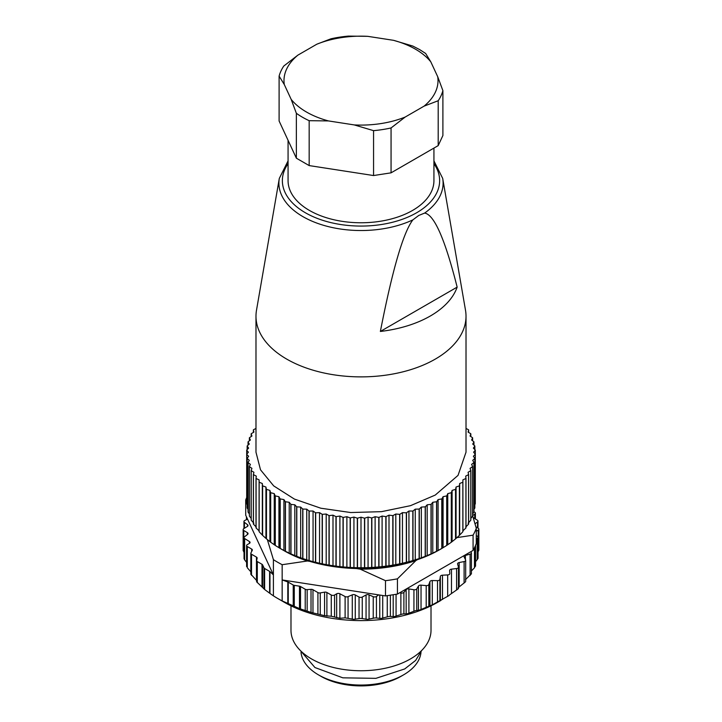 <?xml version="1.0" encoding="UTF-8"?>
<svg xmlns="http://www.w3.org/2000/svg" width="722" height="722" viewBox="0 0 722 722"><rect width="100%" height="100%" fill="white"/><g stroke="black" fill="none" stroke-linecap="round" stroke-linejoin="round"><path stroke-width="1.08" d="M301.011 652.363A60.097 34.692 0 0 0 318.51 674.899L320.983 676.333A56.596 32.671 0 0 0 401.017 676.333L403.49 674.899A60.097 34.692 0 0 0 420.989 652.363M318.51 674.899A60.097 34.692 0 0 0 403.49 674.899M300.262 650.432L314.963 667.543L342.851 677.832L375.927 678.346L404.726 668.942L415.637 660.422L421.738 650.432M290.984 605.821L290.984 630.324A70.016 40.423 0 0 0 334.205 667.669A70.016 40.423 0 0 0 410.502 658.906A70.016 40.423 0 0 0 431.016 630.324L431.016 605.821M437.758 602.238A108.517 62.652 180 0 1 437.731 602.256A108.517 62.652 180 0 1 284.269 602.256L277.663 598.439A117.857 68.039 0 0 0 282.158 600.903L299.477 608.61L311.02 612.409L324.566 615.695L331.272 616.245L339.891 618.267L345.107 617.851L345.107 596.543A2.337 1.345 0 0 0 346.533 596.895A2.337 1.345 0 0 0 348.067 596.634L352.273 594.847A2.337 1.345 0 0 1 353.807 594.585A2.337 1.345 0 0 1 355.269 594.955L359.042 597.04A2.337 1.345 0 0 0 360.792 597.41A2.337 1.345 0 0 0 362.263 597.04L366.054 594.973A2.337 1.345 0 0 1 367.525 594.612A2.337 1.345 0 0 1 369.059 594.874L373.238 596.679A2.337 1.345 0 0 0 375.052 596.923A2.337 1.345 0 0 0 376.433 596.462L378.707 594.883L385.485 595.93L397.443 594.08L473.081 550.408L473.081 535.164A117.857 68.039 180 0 0 476.285 528.26L472.621 515.698L474.706 514.109A2.337 1.345 0 0 0 475.392 513.162A2.337 1.345 0 0 0 474.706 512.205L473.957 511.772M478.848 550.209L478.208 549.713L478.848 550.209L478.045 551.816M478.009 558.449L477.585 557.916L478.009 558.449L475.554 561.725M475.247 566.003L474.48 567.808L471.412 570.94M471.231 573.873L465.392 579.766M465.347 581.959L457.919 587.898M457.956 589.017L449.635 594.838M449.138 595.506L432.279 604.856L419.464 610.099L415.773 610.577L407.307 613.772L402.75 613.962L394.474 616.561L389.104 616.408L381.153 618.447L375.052 617.888L367.525 619.377L360.792 618.375L353.807 619.359L345.107 617.851M437.731 602.256L441.034 600.352L437.731 602.256M273.403 595.849L273.403 574.892L269.956 571.625L269.956 593.43L273.403 595.849A117.857 68.039 0 0 0 277.663 598.439M269.956 593.43L264.622 589.486L264.622 568.494L269.613 571.373A2.337 1.345 180 0 1 269.956 571.625M250.931 574.252L256.463 580.362L256.463 557.104A2.337 1.345 0 0 1 257.149 558.052A2.337 1.345 0 0 1 257.131 558.223L256.635 560.452A2.337 1.345 0 0 0 256.617 560.624L256.617 581.797L264.622 589.486M250.832 574.342L250.832 553.287A2.337 1.345 0 0 0 251.518 554.243L256.463 557.104M247.294 566.499L247.294 567.763L250.832 571.797M244.045 558.684L244.496 558.314L244.045 558.684L244.65 559.857L246.608 562.411M244.036 552.312L243.152 550.525L243.152 529.569A2.337 1.345 0 0 0 243.792 530.499L247.402 532.683A2.337 1.345 0 0 1 248.043 533.522A2.337 1.345 0 0 1 248.052 533.612A2.337 1.345 0 0 1 247.592 534.406L244.496 536.834A2.337 1.345 0 0 0 244.036 537.637A2.337 1.345 0 0 0 244.045 537.719A2.337 1.345 0 0 0 244.65 538.549L249.451 541.563A2.337 1.345 0 0 1 250.065 542.475A2.337 1.345 0 0 1 249.379 543.422L247.294 544.632A2.337 1.345 0 0 0 246.608 545.579A2.337 1.345 0 0 0 247.294 546.536L251.671 549.063A2.337 1.345 0 0 1 252.348 550.011A2.337 1.345 0 0 1 252.249 550.408L250.931 552.899A2.337 1.345 0 0 0 250.832 553.287M473.19 517.584L477.35 520.192A2.337 1.345 0 0 1 477.955 521.022A2.337 1.345 0 0 1 477.964 521.103A2.337 1.345 0 0 1 477.504 521.907L475.031 523.838M476.285 531.284L478.217 530.101A2.337 1.345 0 0 0 478.848 529.253A2.337 1.345 0 0 0 478.848 529.172A2.337 1.345 0 0 0 478.208 528.242L475.879 526.834M477.206 559.758L477.206 538.278A2.337 1.345 0 0 0 478.009 537.484A2.337 1.345 0 0 0 478.045 537.24A2.337 1.345 0 0 0 477.585 536.437L476.285 535.435M477.206 538.278L476.285 538.72M465.392 559.523L465.392 555.444L470.094 554.135A2.337 1.345 0 0 0 471.204 553.476A2.337 1.345 0 0 0 471.412 552.917A2.337 1.345 0 0 0 471.231 552.393L470.753 551.752M465.392 555.444A2.337 1.345 0 0 0 464.273 556.111A2.337 1.345 0 0 0 464.075 556.662A2.337 1.345 0 0 0 464.165 557.032L465.591 559.929A2.337 1.345 0 0 1 465.681 560.299A2.337 1.345 0 0 1 465.347 560.994A2.337 1.345 0 0 1 464.102 561.572L459.156 562.546A2.337 1.345 0 0 0 457.919 563.124A2.337 1.345 0 0 0 457.577 563.819A2.337 1.345 0 0 0 457.613 564.026L458.425 567.014A2.337 1.345 0 0 1 458.452 567.221A2.337 1.345 0 0 1 457.956 568.052A2.337 1.345 0 0 1 456.593 568.539L451.485 569.162A2.337 1.345 0 0 0 450.131 569.649A2.337 1.345 0 0 0 449.635 570.479A2.337 1.345 0 0 0 449.635 570.524L449.815 573.539A2.337 1.345 0 0 1 449.815 573.584A2.337 1.345 0 0 1 449.138 574.541A2.337 1.345 0 0 1 447.685 574.929L442.487 575.19A2.337 1.345 0 0 0 441.034 575.578A2.337 1.345 0 0 0 440.357 576.418L439.906 579.414A2.337 1.345 0 0 1 439.238 580.253A2.337 1.345 0 0 1 437.505 580.65L432.279 580.542A2.337 1.345 0 0 0 430.763 580.831A2.337 1.345 0 0 0 429.915 581.607L428.841 584.558A2.337 1.345 0 0 1 427.993 585.343A2.337 1.345 0 0 1 426.197 585.614L421.034 585.145A2.337 1.345 0 0 0 419.464 585.325A2.337 1.345 0 0 0 418.462 586.038L416.774 588.899A2.337 1.345 0 0 1 415.773 589.612A2.337 1.345 0 0 1 413.932 589.757L408.905 588.926A2.337 1.345 0 0 0 407.307 588.999A2.337 1.345 0 0 0 406.161 589.639L403.896 592.356A2.337 1.345 0 0 1 402.75 592.997A2.337 1.345 0 0 1 400.881 593.006L399.762 592.735M339.891 618.267L339.891 593.773L345.107 596.543M339.891 593.773A2.337 1.345 0 0 0 336.66 593.809L334.575 595.018A2.337 1.345 0 0 1 331.272 595.018L326.895 592.491A2.337 1.345 0 0 0 324.566 592.157L320.252 592.915A2.337 1.345 0 0 1 317.915 592.582L312.969 589.721A2.337 1.345 0 0 0 311.02 589.342L307.166 589.621A2.337 1.345 0 0 1 305.216 589.242L300.514 586.526A2.337 1.345 0 0 0 299.477 586.183L294.269 585.361A2.337 1.345 0 0 1 293.231 585.01L288.24 582.131L288.24 603.944M282.158 600.903L282.158 579.947L287.807 581.932A2.337 1.345 180 0 1 288.24 582.131M378.707 594.883L282.158 579.947L282.158 564.703L307.41 560.985L309.738 561.346M243.955 528.54L243.955 521.501A2.337 1.345 0 0 1 243.991 521.257A2.337 1.345 0 0 1 244.794 520.463L247.538 519.145L273.403 574.892L273.403 559.649A117.857 68.039 0 0 0 282.158 564.703M264.017 588.962L264.017 567.898A2.337 1.345 0 0 0 264.622 568.494M264.017 567.898L262.6 564.893A2.337 1.345 0 0 0 262.005 564.288L257.303 561.572A2.337 1.345 0 0 1 256.617 560.624M243.955 521.501A2.337 1.345 0 0 0 244.415 522.304L247.547 524.723A2.337 1.345 0 0 1 248.007 525.526A2.337 1.345 0 0 1 248.007 525.607A2.337 1.345 0 0 1 247.366 526.446L243.783 528.639A2.337 1.345 0 0 0 243.152 529.488A2.337 1.345 0 0 0 243.152 529.569M473.081 550.408A117.857 68.039 180 0 0 475.482 545.516A117.857 68.039 180 0 0 476.285 543.504L476.285 528.26M356.253 568.539L360.224 569.153L385.485 580.687L385.485 595.93M307.41 560.985A108.517 62.652 180 0 1 283.448 550.326M267.339 539.524L273.403 559.649M246.698 500.743L245.715 499.994L245.715 515.237L247.538 519.145M360.224 569.153A108.517 62.652 0 0 0 415.926 560.543L417.37 559.703M456.457 537.7L473.081 535.164M397.443 594.08L397.443 578.836L415.926 560.543M385.485 580.687A117.857 68.039 0 0 0 397.443 578.836M245.715 499.994A117.857 68.039 180 0 1 246.698 497.539M256.084 478.469L256.084 528.008A114.356 66.018 0 0 1 256.012 527.908L256.012 478.37A114.356 66.018 0 0 0 256.084 478.469L259.117 479.877L259.072 531.663A114.356 66.018 0 0 0 259.153 531.762L262.528 535.3A114.356 66.018 0 0 0 262.618 535.39L266.373 538.802A114.356 66.018 0 0 0 266.472 538.892L270.588 542.159A114.356 66.018 0 0 0 270.696 542.249L275.163 545.363A114.356 66.018 0 0 0 275.281 545.444L280.073 548.386A114.356 66.018 0 0 0 280.136 548.422L282.618 549.848A110.854 63.996 0 0 0 439.382 549.848L441.864 548.422A114.356 66.018 0 0 0 441.927 548.386L446.719 545.444A114.356 66.018 0 0 0 446.837 545.363L451.304 542.249A114.356 66.018 0 0 0 451.412 542.159L455.528 538.892A114.356 66.018 0 0 0 455.627 538.802L459.382 535.39A114.356 66.018 0 0 0 459.472 535.3L462.847 531.762A114.356 66.018 0 0 0 462.928 531.663L462.883 479.877L465.916 478.469A114.356 66.018 0 0 0 465.988 478.37L465.699 476.132L468.56 474.607A114.356 66.018 0 0 0 468.623 474.507L468.091 472.287L470.789 470.672A114.356 66.018 0 0 0 470.834 470.563L470.067 468.361L472.576 466.647A114.356 66.018 0 0 0 472.621 466.547L471.61 464.381L473.93 462.576A114.356 66.018 0 0 0 473.957 462.477L472.711 460.347L474.832 458.461A114.356 66.018 0 0 0 474.85 458.362L473.379 456.277L475.293 454.328A114.356 66.018 0 0 0 475.302 454.219L475.302 450.176A114.356 66.018 0 0 0 475.293 450.068L473.379 448.118L474.85 446.034A114.356 66.018 0 0 0 474.832 445.934L472.711 444.048L473.957 441.918A114.356 66.018 0 0 0 473.93 441.819L471.61 440.014L472.621 437.848A114.356 66.018 0 0 0 472.576 437.749L470.067 436.034L470.834 433.832A114.356 66.018 0 0 0 470.789 433.723L468.091 432.108L468.623 429.888A114.356 66.018 0 0 0 468.56 429.789L466.015 428.435M474.85 504.651L475.293 503.866A114.356 66.018 0 0 0 475.302 503.757L475.302 454.219L473.605 452.198L475.302 450.176M473.957 509.389L474.832 508.008A114.356 66.018 0 0 0 474.85 507.9L474.85 458.362M472.621 513.956L473.93 512.124A114.356 66.018 0 0 0 473.957 512.015L473.957 462.477M470.834 518.378L472.576 516.194A114.356 66.018 0 0 0 472.621 516.095L472.621 466.547M468.091 523.26L470.789 520.21A114.356 66.018 0 0 0 470.834 520.111L470.834 470.563M465.699 527.105L468.56 524.154A114.356 66.018 0 0 0 468.623 524.055L468.623 474.507M462.883 530.851L465.916 528.008A114.356 66.018 0 0 0 465.988 527.908L465.988 478.37M280.136 548.422A114.356 66.018 0 0 0 280.208 548.458L285.307 551.229A114.356 66.018 0 0 0 285.443 551.301L290.84 553.873A114.356 66.018 0 0 0 290.984 553.936L296.652 556.319A114.356 66.018 0 0 0 296.796 556.373L302.708 558.539A114.356 66.018 0 0 0 302.87 558.593L309.007 560.543A114.356 66.018 0 0 0 309.169 560.588L315.505 562.312A114.356 66.018 0 0 0 315.667 562.348L322.174 563.837A114.356 66.018 0 0 0 322.355 563.873L329.006 565.127A114.356 66.018 0 0 0 329.187 565.155L335.965 566.156A114.356 66.018 0 0 0 336.145 566.183L343.022 566.941A114.356 66.018 0 0 0 343.203 566.96L350.152 567.465A114.356 66.018 0 0 0 350.332 567.474L357.318 567.727A114.356 66.018 0 0 0 357.498 567.727L364.502 567.727A114.356 66.018 0 0 0 364.682 567.727L371.668 567.474A114.356 66.018 0 0 0 371.848 567.465L378.797 566.96A114.356 66.018 0 0 0 378.978 566.941L385.855 566.183A114.356 66.018 0 0 0 386.035 566.156L392.813 565.155A114.356 66.018 0 0 0 392.994 565.127L399.645 563.873A114.356 66.018 0 0 0 399.826 563.837L406.333 562.348A114.356 66.018 0 0 0 406.495 562.312L412.831 560.588A114.356 66.018 0 0 0 412.993 560.543L419.13 558.593A114.356 66.018 0 0 0 419.292 558.539L425.204 556.373A114.356 66.018 0 0 0 425.348 556.319L431.016 553.936A114.356 66.018 0 0 0 431.16 553.873L436.557 551.301A114.356 66.018 0 0 0 436.693 551.229L441.792 548.458A114.356 66.018 0 0 0 441.864 548.422M256.084 528.008L259.117 530.851M251.211 470.672L251.211 520.21A114.356 66.018 0 0 1 251.166 520.111L251.166 470.563A114.356 66.018 0 0 0 251.211 470.672L253.909 472.287L253.377 474.507L253.377 524.055A114.356 66.018 0 0 0 253.44 524.154L256.301 527.105M251.211 520.21L253.909 523.26M248.07 462.576L248.07 512.124A114.356 66.018 0 0 1 248.043 512.015L248.043 462.477A114.356 66.018 0 0 0 248.07 462.576L250.39 464.381L249.379 466.547L249.379 516.095A114.356 66.018 0 0 0 249.424 516.194L251.166 518.378M248.07 512.124L249.379 513.956M255.985 428.435L253.44 429.789A114.356 66.018 0 0 0 253.377 429.888L253.909 432.108L251.211 433.723A114.356 66.018 0 0 0 251.166 433.832L251.933 436.034L249.424 437.749A114.356 66.018 0 0 0 249.379 437.848L250.39 440.014L248.07 441.819A114.356 66.018 0 0 0 248.043 441.918L249.289 444.048L247.168 445.934A114.356 66.018 0 0 0 247.15 446.034L248.621 448.118L246.707 450.068A114.356 66.018 0 0 0 246.698 450.176L246.698 454.219A114.356 66.018 0 0 0 246.707 454.328L248.621 456.277L247.15 458.362L247.15 507.9A114.356 66.018 0 0 0 247.168 508.008L248.043 509.389M246.698 450.176L248.395 452.198L246.698 454.219L246.698 503.757A114.356 66.018 0 0 0 246.707 503.866L247.15 504.651M247.15 446.034L247.15 449.625M248.043 441.918L248.043 445.158M249.379 437.848L249.379 440.799M251.166 433.832L251.166 436.557M253.377 429.888L253.377 432.424M468.623 432.424L468.623 429.888M470.834 436.557L470.834 433.832M472.621 440.799L472.621 437.848M473.957 445.158L473.957 441.918M474.85 449.625L474.85 446.034M475.293 503.866L475.293 454.328M474.832 508.008L474.832 458.461M473.93 512.124L473.93 462.576M472.576 516.194L472.576 466.647M470.789 520.21L470.789 470.672M468.56 524.154L468.56 474.607M465.916 528.008L465.916 478.469M462.847 531.762L462.847 482.215A114.356 66.018 0 0 0 462.928 482.125M459.382 535.39L459.382 485.852A114.356 66.018 0 0 0 459.472 485.762L459.67 483.514L462.847 482.215M459.67 483.514L459.67 534.488M459.472 485.762L459.472 535.3M455.528 538.892L455.528 489.354A114.356 66.018 0 0 0 455.627 489.263L456.069 487.034L459.382 485.852M456.069 487.034L456.069 538.007M455.627 489.263L455.627 538.802M451.304 542.249L451.304 492.702A114.356 66.018 0 0 0 451.412 492.621L452.098 490.409L455.528 489.354M452.098 490.409L452.098 541.383M451.412 492.621L451.412 542.159M446.719 545.444L446.719 495.897A114.356 66.018 0 0 0 446.837 495.815L447.757 493.64L451.304 492.702M447.757 493.64L447.757 544.605M446.837 495.815L446.837 545.363M441.792 548.458L441.792 498.92A114.356 66.018 0 0 0 441.927 498.848L443.082 496.7L446.719 495.897M443.082 496.7L443.082 547.673M441.927 498.848L441.927 548.386M436.557 551.301L436.557 501.754A114.356 66.018 0 0 0 436.693 501.682L438.083 499.588L441.792 498.92M438.083 499.588L438.083 550.561M436.693 501.682L436.693 551.229M431.016 553.936L431.016 504.398A114.356 66.018 0 0 0 431.16 504.335L432.776 502.286L436.557 501.754M432.776 502.286L432.776 553.26M431.16 504.335L431.16 553.873M425.204 556.373L425.204 506.835A114.356 66.018 0 0 0 425.348 506.772L427.189 504.795L431.016 504.398M427.189 504.795L427.189 555.759M425.348 506.772L425.348 556.319M419.13 558.593L419.13 509.055A114.356 66.018 0 0 0 419.292 509.001L421.332 507.088L425.204 506.835M421.332 507.088L421.332 558.061M419.292 509.001L419.292 558.539M412.831 560.588L412.831 511.05A114.356 66.018 0 0 0 412.993 510.996L415.249 509.163L419.13 509.055M415.249 509.163L415.249 560.137M412.993 510.996L412.993 560.543M406.333 562.348L406.333 512.81A114.356 66.018 0 0 0 406.495 512.764L408.941 511.023L412.831 511.05M408.941 511.023L408.941 561.996M406.495 512.764L406.495 562.312M399.645 563.873L399.645 514.335A114.356 66.018 0 0 0 399.826 514.299L402.452 512.647L406.333 512.81M402.452 512.647L402.452 563.611M399.826 514.299L399.826 563.837M392.813 565.155L392.813 515.607A114.356 66.018 0 0 0 392.994 515.58L395.8 514.028L399.645 514.335M395.8 514.028L395.8 565.001M392.994 515.58L392.994 565.127M385.855 566.183L385.855 516.636A114.356 66.018 0 0 0 386.035 516.618L389.005 515.165L392.813 515.607M389.005 515.165L389.005 566.138M386.035 516.618L386.035 566.156M378.797 566.96L378.797 517.412A114.356 66.018 0 0 0 378.978 517.394L382.1 516.059L385.855 516.636M382.1 516.059L382.1 567.032M378.978 517.394L378.978 566.941M371.668 567.474L371.668 517.927A114.356 66.018 0 0 0 371.848 517.918L375.115 516.699L378.797 517.412M375.115 516.699L375.115 567.663M371.848 517.918L371.848 567.465M364.502 567.727L364.502 518.188A114.356 66.018 0 0 0 364.682 518.188L368.067 517.078L371.668 517.927M368.067 517.078L368.067 568.052M364.682 518.188L364.682 567.727M357.318 567.727L357.318 518.188A114.356 66.018 0 0 0 357.498 518.188L361 517.205L364.502 518.188M361 517.205L361 568.178M357.498 518.188L357.498 567.727M350.152 567.465L350.152 517.918A114.356 66.018 0 0 0 350.332 517.927L353.933 517.078L357.318 518.188M353.933 517.078L353.933 568.052M350.332 517.927L350.332 567.474M343.022 566.941L343.022 517.394A114.356 66.018 0 0 0 343.203 517.412L346.885 516.699L350.152 517.918M346.885 516.699L346.885 567.663M343.203 517.412L343.203 566.96M335.965 566.156L335.965 516.618A114.356 66.018 0 0 0 336.145 516.636L339.9 516.059L343.022 517.394M339.9 516.059L339.9 567.032M336.145 516.636L336.145 566.183M329.006 565.127L329.006 515.58A114.356 66.018 0 0 0 329.187 515.607L332.995 515.165L335.965 516.618M332.995 515.165L332.995 566.138M329.187 515.607L329.187 565.155M322.174 563.837L322.174 514.299A114.356 66.018 0 0 0 322.355 514.335L326.2 514.028L329.006 515.58M326.2 514.028L326.2 565.001M322.355 514.335L322.355 563.873M315.505 562.312L315.505 512.764A114.356 66.018 0 0 0 315.667 512.81L319.548 512.647L322.174 514.299M319.548 512.647L319.548 563.611M315.667 512.81L315.667 562.348M309.007 560.543L309.007 510.996A114.356 66.018 0 0 0 309.169 511.05L313.059 511.023L315.505 512.764M313.059 511.023L313.059 561.996M309.169 511.05L309.169 560.588M302.708 558.539L302.708 509.001A114.356 66.018 0 0 0 302.87 509.055L306.751 509.163L309.007 510.996M306.751 509.163L306.751 560.137M302.87 509.055L302.87 558.593M296.652 556.319L296.652 506.772A114.356 66.018 0 0 0 296.796 506.835L300.668 507.088L302.708 509.001M300.668 507.088L300.668 558.061M296.796 506.835L296.796 556.373M290.84 553.873L290.84 504.335A114.356 66.018 0 0 0 290.984 504.398L294.811 504.795L296.652 506.772M294.811 504.795L294.811 555.759M290.984 504.398L290.984 553.936M285.307 551.229L285.307 501.682A114.356 66.018 0 0 0 285.443 501.754L289.224 502.286L290.84 504.335M289.224 502.286L289.224 553.26M285.443 501.754L285.443 551.301M280.073 548.386L280.073 498.848A114.356 66.018 0 0 0 280.208 498.92L283.917 499.588L285.307 501.682M283.917 499.588L283.917 550.561M280.208 498.92L280.208 548.458M275.163 545.363L275.163 495.815A114.356 66.018 0 0 0 275.281 495.897L278.918 496.7L280.073 498.848M278.918 496.7L278.918 547.673M275.281 495.897L275.281 545.444M270.588 542.159L270.588 492.621A114.356 66.018 0 0 0 270.696 492.702L274.243 493.64L275.163 495.815M274.243 493.64L274.243 544.605M270.696 492.702L270.696 542.249M266.373 538.802L266.373 489.263A114.356 66.018 0 0 0 266.472 489.354L269.902 490.409L270.588 492.621M269.902 490.409L269.902 541.383M266.472 489.354L266.472 538.892M262.528 535.3L262.528 485.762A114.356 66.018 0 0 0 262.618 485.852L265.931 487.034L266.373 489.263M265.931 487.034L265.931 538.007M262.618 485.852L262.618 535.39M259.072 482.125A114.356 66.018 0 0 0 259.153 482.215L262.33 483.514L262.528 485.762M262.33 483.514L262.33 534.488M259.153 482.215L259.153 531.762M253.377 474.507A114.356 66.018 0 0 0 253.44 474.607L256.301 476.132L256.012 478.37M253.44 474.607L253.44 524.154M249.379 466.547A114.356 66.018 0 0 0 249.424 466.647L251.933 468.361L251.166 470.563M249.424 466.647L249.424 516.194M247.15 458.362A114.356 66.018 0 0 0 247.168 458.461L249.289 460.347L248.043 462.477M247.168 458.461L247.168 508.008M246.707 454.328L246.707 503.866M466.015 316.245L466.015 452.198L458.028 475.392L435.258 495.066L410.502 505.671L381.496 511.663L350.712 512.539L320.821 508.216L294.386 499.073L273.683 485.888L260.507 469.805L255.985 452.207L255.985 316.245A105.015 60.63 0 0 0 320.812 372.263A105.015 60.63 0 0 0 435.258 359.123A105.015 60.63 0 0 0 466.015 316.245A105.015 60.63 0 0 0 465.5 310.225L442.694 178.415A82.1 47.399 180 0 1 424.644 213.071L418.76 215.454L412.867 219.876C403.273 232.484 392.443 269.676 380.368 331.452A98.084 56.623 180 0 0 430.357 315.983A98.084 56.623 180 0 0 457.152 287.121C445.068 239.289 434.238 214.605 424.644 213.071M412.867 219.876A82.1 47.399 180 0 1 322.12 224.876A82.1 47.399 180 0 1 279.306 178.415L256.5 310.225A105.015 60.63 0 0 0 255.985 316.245M457.152 287.121L380.368 331.452M288.069 140.312L288.069 180.662A72.931 42.102 0 0 0 309.431 210.436A72.931 42.102 0 0 0 412.569 210.436A72.931 42.102 0 0 0 433.931 180.662L433.931 148.091M279.107 76.126A82.849 47.832 180 0 1 283.8 66.018L297.924 55.116A77.01 44.466 0 0 0 284.278 84.51L279.107 76.126L279.107 121.007L296.363 158.19L309.169 165.582L373.563 175.545L391.062 172.838L438.2 145.618L442.893 135.519L442.893 90.629A82.849 47.832 180 0 1 438.2 100.737L438.2 145.618M284.278 84.51L291.192 99.41A77.01 44.466 0 0 0 306.543 112.063A77.01 44.466 0 0 0 328.465 120.926L354.267 124.924A77.01 44.466 0 0 0 405.186 117.045L424.076 106.143A77.01 44.466 0 0 0 437.722 76.74L430.808 61.848A77.01 44.466 0 0 0 415.457 49.186A77.01 44.466 0 0 0 393.535 40.324L367.733 36.335A77.01 44.466 0 0 0 316.814 44.213L297.924 55.116M296.363 158.19L296.363 113.3L291.192 99.41M316.814 44.213L330.938 38.807A82.849 47.832 180 0 1 348.437 36.1L367.733 36.335M393.535 40.324L412.831 46.064L419.581 49.556L425.637 53.455L430.808 61.848M437.722 76.74L442.893 90.629M438.2 100.737L424.076 106.143M405.186 117.045L391.062 127.947L391.062 172.838M391.062 127.947A82.849 47.832 180 0 1 373.563 130.655L373.563 175.545M328.465 120.926L309.169 120.691L309.169 165.582M373.563 130.655L354.267 124.924M309.169 120.691A82.849 47.832 180 0 1 302.419 117.199A82.849 47.832 180 0 1 296.363 113.3M474.706 518.531L474.706 514.109M477.504 527.818L477.504 521.907M478.217 551.572L478.217 530.101M474.48 567.808L474.48 547.727M470.094 575.605L470.094 554.135M464.102 583.051L464.102 561.572M459.156 586.86L459.156 562.546M456.593 590.009L456.593 568.539M451.485 593.475L451.485 569.162M447.685 596.399L447.685 574.929M442.487 599.504L442.487 575.19M440.357 600.731L440.357 576.418M439.906 600.894L439.906 579.414M437.505 602.121L437.505 580.65M432.279 604.856L432.279 580.542M429.915 605.929L429.915 581.607M428.841 606.038L428.841 584.558M426.197 607.094L426.197 585.614M421.034 609.458L421.034 585.145M418.462 610.361L418.462 586.038M416.774 610.37L416.774 588.899M413.932 611.227L413.932 589.757M408.905 613.249L408.905 588.926M406.161 613.953L406.161 589.639M403.896 613.826L403.896 592.356M400.881 614.485L400.881 593.006M396.071 616.155L396.071 594.332M393.201 616.669L393.201 594.82M390.376 616.362L390.376 595.262M387.254 616.805L387.254 595.704M382.723 618.149L382.723 595.497M379.772 618.456L379.772 595.045M376.433 617.933L376.433 596.462M373.238 618.149L373.238 596.679M369.059 619.187L369.059 594.874M366.054 619.286L366.054 594.973M362.263 618.519L362.263 597.04M359.042 618.51L359.042 597.04M355.269 619.268L355.269 594.955M352.273 619.16L352.273 594.847M348.067 618.113L348.067 596.634M336.66 617.725L336.66 593.809M334.575 616.886L334.575 595.018M331.272 616.245L331.272 595.018M326.895 616.164L326.895 592.491M324.566 615.695L324.566 592.157M320.252 614.269L320.252 592.915M317.915 613.7L317.915 592.582M312.969 612.978L312.969 589.721M311.02 612.409L311.02 589.342M307.166 610.929L307.166 589.621M305.216 610.28L305.216 589.242M300.514 608.989L300.514 586.526M299.477 608.61L299.477 586.183M294.269 606.426L294.269 585.361M293.231 606.002L293.231 585.01M287.807 581.932L287.807 603.736M269.613 571.373L269.613 593.186M262.6 587.329L262.6 564.893M262.005 586.751L262.005 564.288M257.303 582.618L257.303 561.572M251.518 575.362L251.518 554.243M251.671 551.509L251.671 549.063M247.294 567.763L247.294 546.536M249.451 543.386L249.451 541.563M244.65 559.857L244.65 538.549M247.402 534.56L247.402 532.683M243.792 551.969L243.792 530.499M247.547 526.329L247.547 524.723M244.415 528.251L244.415 522.304M246.753 519.524L246.753 517.475M288.069 163.686A78.635 45.405 0 0 0 317.617 218.531A78.635 45.405 0 0 0 416.603 212.773A78.635 45.405 0 0 0 433.931 163.686M475.392 518.965L475.392 513.162M477.964 528.098L477.964 521.103M478.848 550.137L478.848 529.172M478.045 558.214L478.045 537.24M475.554 566.21L475.554 545.363M471.412 573.999L471.412 552.917M465.681 581.472L465.681 560.299M458.452 588.511L458.452 567.221M246.608 566.599L246.608 545.579M244.036 558.611L244.036 537.637M246.446 519.669L246.446 516.808M288.069 160.871L279.306 178.415M442.694 178.415L433.931 160.871"/></g></svg>
